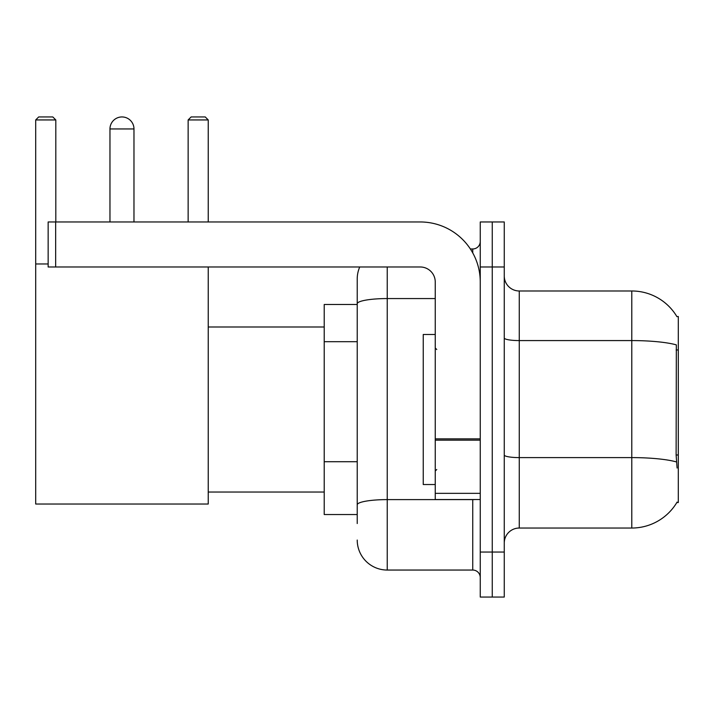 <?xml version="1.0" encoding="UTF-8"?>
<svg xmlns="http://www.w3.org/2000/svg" width="714" height="714" viewBox="0 0 714 714"><rect width="100%" height="100%" fill="white"/><g stroke="black" fill="none" stroke-linecap="round" stroke-linejoin="round"><path stroke-width="1.07" d="M519.265 528.039L631.792 528.039A52.515 52.515 0 0 0 677.086 502.085L676.827 502.531L678.3 502.531L678.3 316.489L676.934 316.677A52.515 52.515 0 0 0 631.792 290.982A52.515 52.515 0 0 1 676.827 316.489A52.515 52.515 0 0 0 631.792 290.982L519.265 290.982A15.003 15.003 0 0 1 504.262 275.979A15.003 15.003 0 0 0 519.265 290.982L519.265 528.039A15.003 15.003 0 0 0 504.262 543.042M357.223 523.54L357.223 303.78L357.223 304.485L324.218 304.485L324.218 514.535L357.223 514.535M492.258 552.047L492.258 597.056L504.262 597.056L504.262 552.047L492.258 552.047L492.258 597.056L480.254 597.056L480.254 552.047L492.258 552.047L492.258 266.982L492.258 552.047M480.254 552.047L480.254 221.965L492.258 221.965L492.258 266.982L492.258 221.965L504.262 221.965L504.262 552.047M677.086 468.027L676.122 454.988L676.336 344.871A52.515 9.121 180 0 0 631.792 340.578L631.792 290.982A52.515 52.515 0 0 1 676.934 316.677M387.229 266.982L387.229 570.049L472.748 570.049L472.748 499.532M470.365 248.972L472.748 248.972A7.506 7.506 0 0 0 480.254 241.475M357.223 332.679L357.223 278.978A30.006 30.006 0 0 1 359.731 266.982M357.223 510.037L357.223 470.713M435.245 298.568L387.229 298.568A30.006 5.212 180 0 0 357.223 303.78L357.223 278.978M480.254 577.555A7.506 7.506 0 0 0 472.748 570.049M387.229 570.049A30.006 30.006 0 0 1 357.223 540.043M435.245 334.491L423.241 334.491L423.241 484.529L435.245 484.529M109.965 128.948A12.004 12.004 0 0 1 121.969 116.944A12.004 12.004 0 0 1 133.973 128.948L109.965 128.948L109.965 221.965M133.973 221.965L133.973 128.948M208.238 266.982L208.238 504.03L35.7 504.03L35.7 119.943L38.699 116.944L52.8 116.944L55.808 119.943L35.7 119.943M55.808 221.965L55.808 119.943M35.7 263.975L48.15 263.975M208.238 119.943L188.139 119.943L191.138 116.944L205.239 116.944L208.238 119.943L208.238 221.965M188.139 119.943L188.139 221.965M480.254 499.532L435.245 499.532L435.245 438.86L480.254 438.86M480.254 281.985A60.012 60.012 0 0 0 420.243 221.965L55.656 221.965L55.656 266.982L420.243 266.982A15.003 15.003 0 0 1 435.245 281.985L435.245 438.86M55.656 266.982L48.15 266.982L48.15 221.965L55.656 221.965M678.3 349.967L676.122 349.967M678.3 454.988L676.122 454.988M357.223 341.685L324.218 341.685M357.223 461.708L324.218 461.708M631.792 528.039L631.792 340.578L519.265 340.578A15.003 2.606 0 0 1 504.262 337.972M676.497 461.94A52.515 9.121 180 0 0 631.792 457.603L519.265 457.603A15.003 2.606 -0 0 1 504.262 454.996M504.262 266.982L480.254 266.982M475.354 499.532A7.506 1.303 0 0 1 472.748 499.613L387.229 499.613A30.006 5.212 180 0 0 357.223 504.825M472.748 252.926L472.748 248.972M480.254 440.163L435.245 440.163M435.245 493.338L480.254 493.338M436.745 349.494L435.245 347.995M436.745 469.526L435.245 471.026M208.238 492.035L324.218 492.035M208.238 326.994L324.218 326.994"/></g></svg>
